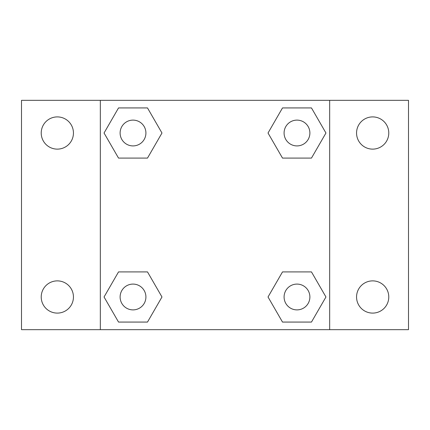 <?xml version="1.0" encoding="UTF-8"?>
<svg xmlns="http://www.w3.org/2000/svg" width="430" height="430" viewBox="0 0 430 430"><rect width="100%" height="100%" fill="white"/><g stroke="black" fill="none" stroke-linecap="round" stroke-linejoin="round"><path stroke-width="0.64" d="M57.335 313.099A16.109 16.109 0 0 0 71.283 288.933A16.109 16.109 0 0 0 43.382 288.933A16.109 16.109 0 0 0 57.335 313.099M372.665 313.099A16.109 16.109 0 0 0 386.618 288.933A16.109 16.109 0 0 0 358.717 288.933A16.109 16.109 0 0 0 372.665 313.099M372.665 149.124A16.109 16.109 0 0 0 386.618 124.958A16.109 16.109 0 0 0 358.717 124.958A16.109 16.109 0 0 0 372.665 149.124M57.335 149.124A16.109 16.109 0 0 0 71.283 124.958A16.109 16.109 0 0 0 43.382 124.958A16.109 16.109 0 0 0 57.335 149.124M408.5 329.665L21.5 329.665L21.5 100.335L408.5 100.335L408.5 329.665M118.529 271.905L147.495 271.905L161.976 296.985L147.495 322.07L118.529 322.07L104.049 296.985L118.529 271.905L147.495 271.905L118.529 271.905M282.505 107.93L311.471 107.93L325.951 133.015L311.471 158.095L282.505 158.095L268.024 133.015L282.505 107.93L311.471 107.93L282.505 107.93M100.335 329.665L100.335 100.335M329.665 100.335L329.665 329.665M118.529 107.93L147.495 107.93L161.976 133.015L147.495 158.095L118.529 158.095L104.049 133.015L118.529 107.93L147.495 107.93L118.529 107.93M282.505 271.905L311.471 271.905L325.951 296.985L311.471 322.07L282.505 322.07L268.024 296.985L282.505 271.905L311.471 271.905L282.505 271.905M311.471 322.07L282.505 322.07L311.471 322.07M309.885 296.985A12.9 12.9 0 0 0 290.535 285.816A12.9 12.9 0 0 0 290.535 308.16A12.9 12.9 0 0 0 309.885 296.985M147.495 322.07L118.529 322.07L147.495 322.07M145.915 296.985A12.9 12.9 0 0 0 126.565 285.816A12.9 12.9 0 0 0 126.565 308.16A12.9 12.9 0 0 0 145.915 296.985M311.471 158.095L282.505 158.095L311.471 158.095M309.885 133.015A12.9 12.9 0 0 0 290.535 121.84A12.9 12.9 0 0 0 290.535 144.184A12.9 12.9 0 0 0 309.885 133.015M147.495 158.095L118.529 158.095L147.495 158.095M145.915 133.015A12.9 12.9 0 0 0 126.565 121.84A12.9 12.9 0 0 0 126.565 144.184A12.9 12.9 0 0 0 145.915 133.015"/></g></svg>

